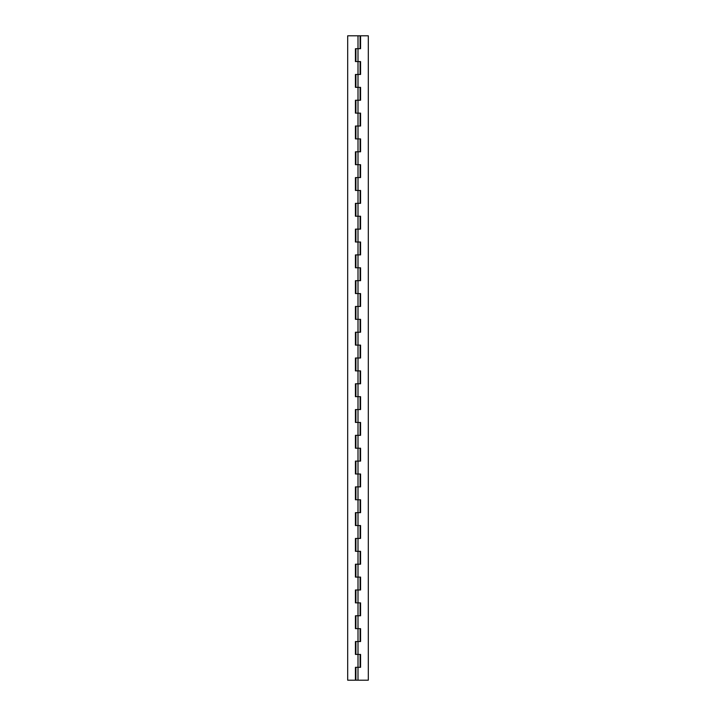 <?xml version="1.0" encoding="UTF-8"?>
<svg xmlns="http://www.w3.org/2000/svg" width="716" height="716" viewBox="0 0 716 716"><rect width="100%" height="100%" fill="white"/><g stroke="black" fill="none" stroke-linecap="round" stroke-linejoin="round"><path stroke-width="1.07" d="M360.578 48.688L360.578 35.8L368.31 35.8L368.31 680.2L355.906 680.2L355.906 667.312L360.578 667.312L360.578 654.424L358 654.424L360.094 654.424L360.094 667.312L355.422 667.312L355.422 680.2L347.69 680.2L347.69 35.8L360.094 35.8L360.094 48.688L355.906 48.688L355.906 61.576L360.094 61.576L360.094 74.464L355.906 74.464L355.906 87.352L360.094 87.352L360.094 100.24L355.906 100.24L355.906 113.128L360.094 113.128L360.094 126.016L355.906 126.016L355.906 138.904L360.094 138.904L360.094 151.792L355.906 151.792L355.906 164.68L360.094 164.68L360.094 177.568L355.906 177.568L355.906 190.456L360.094 190.456L360.094 203.344L355.906 203.344L355.906 216.232L360.094 216.232L360.094 229.12L355.906 229.12L355.906 242.008L360.094 242.008L360.094 254.896L355.906 254.896L355.906 267.784L360.094 267.784L360.094 280.672L355.906 280.672L355.906 293.56L360.094 293.56L360.094 306.448L355.906 306.448L355.906 319.336L360.094 319.336L360.094 332.224L355.906 332.224L355.906 345.112L360.094 345.112L360.094 358L355.906 358L355.906 370.888L360.094 370.888L360.094 383.776L355.906 383.776L355.906 396.664L360.094 396.664L360.094 409.552L355.906 409.552L355.906 422.44L360.094 422.44L360.094 435.328L355.906 435.328L355.906 448.216L360.094 448.216L360.094 461.104L355.906 461.104L355.906 473.992L360.094 473.992L360.094 486.88L355.906 486.88L355.906 499.768L360.094 499.768L360.094 512.656L355.906 512.656L355.906 525.544L360.094 525.544L360.094 538.432L355.906 538.432L355.906 551.32L360.094 551.32L360.094 564.208L355.906 564.208L355.906 577.096L360.094 577.096L360.094 589.984L355.906 589.984L355.906 602.872L360.094 602.872L360.094 615.76L355.906 615.76L355.906 628.648L360.094 628.648L360.094 641.536L355.906 641.536L355.906 654.424L358 654.424L358 641.536L360.578 641.536L360.578 628.648L358 628.648L358 615.76L360.578 615.76L360.578 602.872L358 602.872L358 589.984L360.578 589.984L360.578 577.096L358 577.096L358 564.208L360.578 564.208L360.578 551.32L358 551.32L358 538.432L360.578 538.432L360.578 525.544L358 525.544L358 512.656L360.578 512.656L360.578 499.768L358 499.768L358 486.88L360.578 486.88L360.578 473.992L358 473.992L358 461.104L360.578 461.104L360.578 448.216L358 448.216L358 435.328L360.578 435.328L360.578 422.44L358 422.44L358 409.552L360.578 409.552L360.578 396.664L358 396.664L358 383.776L360.578 383.776L360.578 370.888L358 370.888L358 358L360.578 358L360.578 345.112L358 345.112L358 332.224L360.578 332.224L360.578 319.336L358 319.336L358 306.448L360.578 306.448L360.578 293.56L358 293.56L358 280.672L360.578 280.672L360.578 267.784L358 267.784L358 254.896L360.578 254.896L360.578 242.008L358 242.008L358 229.12L360.578 229.12L360.578 216.232L358 216.232L358 203.344L360.578 203.344L360.578 190.456L358 190.456L358 177.568L360.578 177.568L360.578 164.68L358 164.68L358 151.792L360.578 151.792L360.578 138.904L358 138.904L358 126.016L360.578 126.016L360.578 113.128L358 113.128L358 100.24L360.578 100.24L360.578 87.352L358 87.352L358 74.464L360.578 74.464L360.578 61.576L358 61.576L358 48.688L360.578 48.688M358 35.8L358 48.688L355.422 48.688L355.422 61.576L358 61.576L358 74.464L355.422 74.464L355.422 87.352L358 87.352L358 100.24L355.422 100.24L355.422 113.128L358 113.128L358 126.016L355.422 126.016L355.422 138.904L358 138.904L358 151.792L355.422 151.792L355.422 164.68L358 164.68L358 177.568L355.422 177.568L355.422 190.456L358 190.456L358 203.344L355.422 203.344L355.422 216.232L358 216.232L358 229.12L355.422 229.12L355.422 242.008L358 242.008L358 254.896L355.422 254.896L355.422 267.784L358 267.784L358 280.672L355.422 280.672L355.422 293.56L358 293.56L358 306.448L355.422 306.448L355.422 319.336L358 319.336L358 332.224L355.422 332.224L355.422 345.112L358 345.112L358 358L355.422 358L355.422 370.888L358 370.888L358 383.776L355.422 383.776L355.422 396.664L358 396.664L358 409.552L355.422 409.552L355.422 422.44L358 422.44L358 435.328L355.422 435.328L355.422 448.216L358 448.216L358 461.104L355.422 461.104L355.422 473.992L358 473.992L358 486.88L355.422 486.88L355.422 499.768L358 499.768L358 512.656L355.422 512.656L355.422 525.544L358 525.544L358 538.432L355.422 538.432L355.422 551.32L358 551.32L358 564.208L355.422 564.208L355.422 577.096L358 577.096L358 589.984L355.422 589.984L355.422 602.872L358 602.872L358 615.76L355.422 615.76L355.422 628.648L358 628.648L358 641.536L355.422 641.536L355.422 654.424L358 654.424L358 680.2"/></g></svg>
